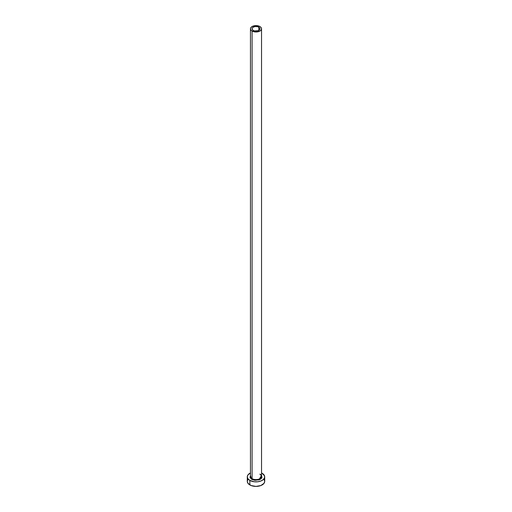 <?xml version="1.0" encoding="UTF-8"?>
<svg xmlns="http://www.w3.org/2000/svg" width="512" height="512" viewBox="0 0 512 512"><rect width="100%" height="100%" fill="white"/><g stroke="black" fill="none" stroke-linecap="round" stroke-linejoin="round"><path stroke-width="0.77" d="M253.203 30.419A3.962 2.285 180 0 1 252.038 28.8A3.962 2.285 180 0 1 254.483 26.688A3.962 2.285 180 0 1 258.797 27.181L258.797 30.419L258.202 30.701L254.483 30.912L253.203 30.419L252.115 29.248L252.339 27.923L253.203 27.181L255.226 26.56L257.517 26.688L258.797 27.181L259.885 28.352L259.661 29.677L258.797 30.419L258.797 27.181A3.962 2.285 180 0 1 259.962 28.8A3.962 2.285 180 0 1 257.517 30.912A3.962 2.285 180 0 1 253.203 30.419M250.509 475.962A5.542 3.2 0 0 0 252.083 478.656A0.557 0.32 -60 0 1 251.686 479.334L250.458 475.379L250.022 477.53L251.686 479.334A0.557 0.32 120 0 0 252.083 478.656A5.542 3.2 0 0 0 258.118 479.347A5.542 3.2 0 0 0 261.542 476.39L261.542 28.8A5.542 3.2 180 0 1 258.118 31.757A5.542 3.2 180 0 1 252.083 31.066L252.083 478.656L252.083 31.066A5.542 3.2 180 0 1 250.458 28.8A5.542 3.2 180 0 1 253.882 25.843A5.542 3.2 180 0 1 259.917 26.534A5.542 3.2 180 0 1 261.542 28.8L261.12 27.578L259.917 26.534L256 25.6L252.083 26.534L250.88 27.578L250.458 28.8L250.88 30.022L252.083 31.066L256 32L259.917 31.066L261.12 30.022L261.542 28.8M247.955 479.45L247.29 481.37A8.71 5.03 0 0 0 249.843 484.928L249.843 480.403L254.298 481.779L257.702 481.779L260.838 481.024L263.245 479.642L264.544 477.824L264.544 475.866L262.157 473.293A8.71 5.03 180 0 1 264.71 476.845A8.71 5.03 180 0 1 259.334 481.491A8.71 5.03 180 0 1 249.843 480.403L249.843 484.928A8.71 5.03 0 0 0 259.334 486.016A8.71 5.03 0 0 0 264.71 481.37L264.045 479.45M249.843 480.403A8.71 5.03 180 0 1 247.29 476.845A8.71 5.03 180 0 1 250.458 472.966L247.955 474.918L247.29 476.845L247.955 478.771L249.843 480.403M262.157 473.293L261.542 472.966M261.542 475.379L261.978 477.53L261.069 478.803L259.386 479.77L254.81 480.301L251.686 479.334L258.829 479.962L261.542 475.379M247.29 476.845L247.29 481.37L247.955 483.296L251.162 485.555L256 486.4L260.838 485.555L264.045 483.296L264.71 481.37L264.71 476.845M250.458 28.8L250.458 476.39A5.542 3.2 0 0 0 252.083 478.656A5.542 3.2 0 0 0 257.773 479.424A5.542 3.2 0 0 0 261.491 476.826A5.542 3.2 0 0 0 259.917 474.131M261.542 476.39C261.811 476.096 261.312 475.43 260.032 474.381"/></g></svg>
